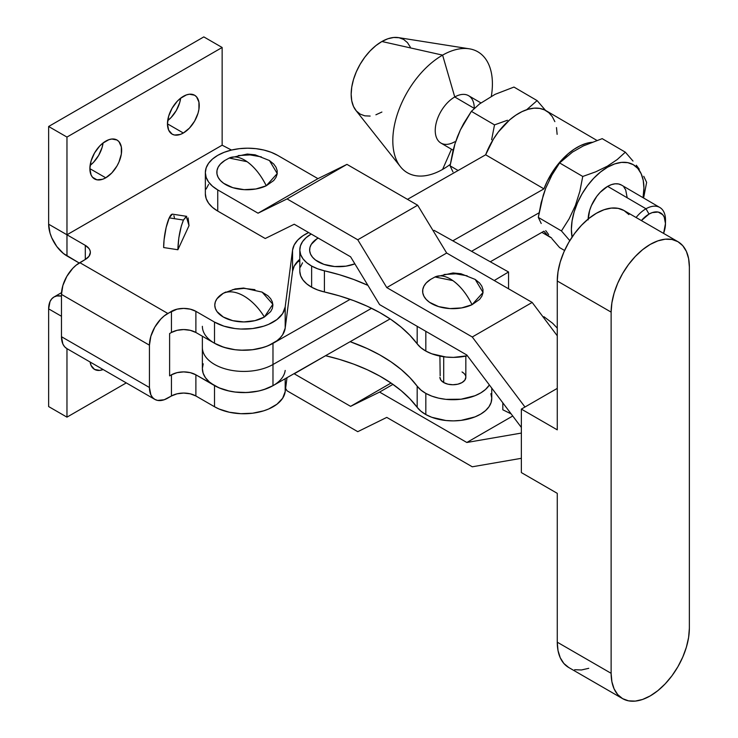 <?xml version="1.0" encoding="UTF-8"?>
<svg xmlns="http://www.w3.org/2000/svg" width="738" height="738" viewBox="0 0 738 738"><rect width="100%" height="100%" fill="white"/><g stroke="black" fill="none" stroke-linecap="round" stroke-linejoin="round"><path stroke-width="1.11" d="M443.713 356.758L443.713 382.561L443.713 356.758M224.859 160.441L220.413 164.048L218.144 167.203L216.981 170.561L216.981 173.983L218.134 177.341L220.404 180.506L223.697 183.356L232.811 187.673L244.103 189.657L255.846 188.993L266.252 185.782A41.762 21.623 -115.3 0 0 247.073 161.696C254.592 167.148 260.984 175.174 266.252 185.782L277.239 173.55L269.435 160.524L255.127 154.823L247.276 154.039L229.204 158.052L247.073 161.696A41.762 21.623 -115.3 0 0 229.204 158.052L227.904 158.781M430.66 279.361L426.213 282.968L423.944 286.123L422.782 289.481L422.782 292.903L423.935 296.261L426.204 299.425L429.488 302.276L438.612 306.593L449.903 308.576L461.647 307.912L472.052 304.702A41.762 21.623 -115.3 0 0 452.874 280.615C460.392 286.067 466.785 294.093 472.052 304.702L483.039 292.469L475.235 279.444L460.927 273.743L453.067 272.959L435.005 276.971L452.874 280.615A41.762 21.623 -115.3 0 0 435.005 276.971L433.704 277.7M472.265 466.794L386.777 417.394L357.764 431.675L287.054 390.808L285.606 388.428L287.054 390.808L357.764 431.675L386.777 417.394L472.265 466.794L521.36 458.307L472.265 466.794M689.366 628.186A55.295 31.937 -60 0 1 665.215 683.831A55.295 31.937 -60 0 1 622.577 698.628A55.295 31.937 -60 0 1 611.129 673.314L557.264 642.189A55.295 31.937 120 0 0 568.721 667.503L563.86 663.471L560.243 657.752L558.02 650.565L557.264 642.189L557.264 493.344L521.36 472.588L521.36 409.101L557.264 429.848L557.264 280.994L611.129 312.119A55.295 31.937 -60 0 1 635.28 256.473A55.295 31.937 -60 0 1 677.908 241.677A55.295 31.937 -60 0 1 689.366 266.99L688.609 258.614L686.386 251.427L682.77 245.708L677.908 241.677L671.977 239.481L665.215 239.204L657.881 240.874L650.243 244.407L642.614 249.675L635.28 256.483L628.518 264.555L622.586 273.586L617.724 283.235L614.108 293.124L611.885 302.875L611.129 312.119L611.129 673.314L611.885 681.691L614.108 688.877L617.724 694.596L622.586 698.637L628.518 700.832L635.28 701.1L642.614 699.44L650.243 695.897L657.881 690.63L665.215 683.831L671.977 675.759L677.908 666.718L682.77 657.078L686.386 647.18L688.609 637.429L689.366 628.186L689.366 266.99L689.366 628.186M677.908 241.677L624.053 210.551A55.295 31.937 120 0 0 581.415 225.348A55.295 31.937 120 0 0 557.264 280.994L558.02 271.759L560.243 261.999L563.86 252.11L568.721 242.461L574.653 233.429L581.415 225.358L588.758 218.549L596.387 213.282L604.016 209.749L611.359 208.088L618.121 208.356L624.044 210.551L628.914 214.583M317.94 178.651L258.042 213.199L217.738 189.906L212.479 186.207L208.568 181.982L206.16 177.388L205.349 172.627L206.17 167.858L208.577 163.273L212.498 159.048L217.765 155.34L224.186 152.305L231.501 150.045L239.444 148.661L247.71 148.19L255.966 148.661L263.909 150.054L271.224 152.314L277.636 155.358L317.94 178.651L346.952 164.371L417.662 205.229L446.674 253.033L532.172 302.442L472.265 336.989L386.777 287.589L446.674 253.033L532.172 302.442L557.264 335.79L532.172 302.442L472.265 336.989L524.976 407.016L472.265 336.989L386.777 287.589L357.764 239.785L386.777 287.589L446.674 253.033L417.662 205.229L357.764 239.785L417.662 205.229L346.952 164.371L287.054 198.919L357.764 239.785L287.054 198.919L258.042 213.199L287.054 198.919L346.952 164.371L317.94 178.651L277.636 155.358A42.334 24.446 180 0 0 231.492 150.054A42.334 24.446 180 0 0 205.349 172.637L205.349 193.799A42.334 24.446 0 0 0 217.738 211.077L265.228 238.512L217.738 211.077L217.738 189.906L258.042 213.199L317.94 178.651M229.204 158.052L224.721 160.524A30.24 17.463 0 0 0 225.145 184.297A30.24 17.463 0 0 0 266.252 185.782L273.743 180.515L276.012 177.351L277.174 174.002L277.174 170.579L276.021 167.222L273.752 164.057L269.296 160.441M261.344 156.89L250.053 154.906L238.309 155.57M208.577 184.435L206.17 189.02M205.349 193.79L206.16 198.559L208.568 203.144L212.479 207.369L217.738 211.077L217.738 189.906A42.334 24.446 180 0 1 205.349 172.637M379.59 304.6L466.831 355.015L379.59 304.6L350.587 256.796L294.231 224.232L265.228 238.512L294.231 224.232L350.587 256.796L379.59 304.6M435.005 276.971L430.522 279.444A30.24 17.463 0 0 0 430.946 303.226A30.24 17.463 0 0 0 472.052 304.702L479.543 299.434L481.813 296.279L482.966 292.921L482.975 289.499L481.813 286.141L479.552 282.977L475.097 279.361M467.145 275.809L455.853 273.826L444.11 274.49M512.744 416.011L466.831 442.486L521.36 433.068L466.831 442.486L512.744 416.011M392.967 384.36L379.59 392.081L466.831 442.486L379.59 392.081L392.967 384.36M490.881 393.705L491.748 398.077L491.121 402.459L489.026 406.693L485.539 410.605L480.807 414.046L474.986 416.896L461.065 420.374L453.492 420.872L445.9 420.512L431.795 417.293L425.826 414.553L420.891 411.195L417.182 407.339L417.182 386.177L409.876 377.588L401.14 369.47L391.066 361.878L379.747 354.895L367.303 348.585L350.153 341.685A168.485 97.268 180 0 1 417.182 386.177L420.891 390.024L425.826 393.391L425.826 414.553L425.826 393.391L431.795 396.131L438.575 398.142L445.9 399.35L461.065 399.212L474.986 395.734L480.807 392.884L485.539 389.443L489.386 384.978A38.883 22.444 180 0 1 425.826 393.391A38.883 22.444 180 0 1 417.182 386.177L417.182 407.339A168.485 97.268 0 0 0 325.541 355.716L294.231 373.797L325.569 355.716L339.489 359.397L353.834 364.175L367.303 369.747L379.747 376.057L391.066 383.04L350.587 406.352L379.59 392.081L350.587 406.352L391.039 383.022L401.14 390.633L409.876 398.76L417.182 407.339A38.883 22.444 0 0 0 425.826 414.553A38.883 22.444 0 0 0 468.04 419.101A38.883 22.444 0 0 0 491.757 398.428L491.757 388.123M294.231 373.797L350.587 406.352L294.231 373.797M521.36 427.45L466.831 355.015L521.36 427.45M557.264 388.391L521.36 409.101L557.264 388.391M588.758 668.314L581.415 669.975L574.653 669.707M557.264 493.344L521.36 472.588L521.36 409.101L557.264 429.848L557.264 280.994L611.129 312.119L611.129 673.314L557.264 642.189L557.264 493.344M551.637 237.987L547.384 235.182L543.943 231.197L490.29 261.778L543.943 231.197A53.57 31.125 -59.7 0 0 550.262 237.258A53.57 31.125 -59.7 0 0 551.157 237.747M202.369 336.233L202.369 368.64A41.476 23.948 0 0 0 227.848 390.734A41.476 23.948 0 0 0 272.977 385.679L390.107 318.899L272.977 385.679L272.977 364.517L371.592 308.29L272.977 364.517A41.476 23.948 180 0 1 227.848 369.572A41.476 23.948 180 0 1 202.369 347.478A41.476 23.948 0 0 0 227.848 369.572A41.476 23.948 0 0 0 272.977 364.517L272.977 343.354L266.667 346.306L259.472 348.493L251.676 349.83L243.577 350.264L235.496 349.775L227.728 348.382L220.579 346.14L214.334 343.142M471.554 251.298L539.044 212.821L471.554 251.298M203.218 363.825L202.369 368.493L203.116 373.17L205.422 377.671L209.214 381.823L214.334 385.467L220.579 388.465L227.728 390.706L235.496 392.099L243.577 392.588L251.676 392.155L259.472 390.826L266.667 388.64L272.977 385.679L272.977 343.354L350.153 299.351L272.977 343.354A41.476 23.948 180 0 1 227.848 348.41A41.476 23.948 180 0 1 202.369 326.316M596.876 140.404L546.046 110.691A53.57 31.125 120.3 0 0 485.659 154.796L407.496 199.352L485.659 154.796L543.943 188.863L452.809 240.819L543.943 188.863A53.57 31.125 -59.7 0 1 591.692 142.305M296.501 262.645L299.803 260.754L296.501 262.645M554.856 121.632L552.273 116.613L548.795 112.665L544.524 109.897L539.579 108.385L534.072 108.172L528.177 109.261L522.024 111.623L515.797 115.193L509.663 119.87L498.279 132.056L493.353 139.233L485.659 154.796L543.943 188.863L547.384 180.948L556.563 166.124L567.937 153.947L574.081 149.261L580.308 145.69L586.452 143.329L592.356 142.249M556.489 127.6L557.125 134.353M454.756 141.77A27.435 15.941 -59.7 0 1 435.236 130.497A27.435 15.941 -59.7 0 1 454.756 96.973L442.606 55.129L381.897 41.503A43.201 25.101 120.3 0 0 355.015 75.018A43.201 25.101 120.3 0 0 355.845 110.349L400.402 166.65A69.981 40.655 -59.7 0 1 399.046 109.418A69.981 40.655 -59.7 0 1 442.606 55.129A69.981 40.655 120.3 0 0 392.81 140.663A69.981 40.655 120.3 0 0 442.606 169.417A69.981 40.655 -59.7 0 1 400.402 166.65M442.606 169.417L451.471 149.233L442.606 169.417A69.981 40.655 120.3 0 0 450.3 164.343A69.981 40.655 -59.7 0 1 442.606 169.417M480.908 102.886L468.593 95.691A27.435 15.941 120.3 0 0 454.756 96.973L474.34 108.421L454.756 96.973A27.435 15.941 120.3 0 0 436.73 121.041A27.435 15.941 120.3 0 0 440.909 143.052L453.15 150.211M572.485 152.093L583.306 145.93L602.199 138.652L625.344 152.185L617.226 159.546L607.3 166.225L595.695 171.834L582.752 176.465L579.865 191.308L575.372 205.551L569.109 218.845L561.452 230.939L569.801 240.653L561.452 230.939L538.306 217.406L543.205 195.358L545.677 188.319L551.95 175.026L559.607 162.932L572.485 152.093L583.306 145.93L602.199 138.652L625.344 152.185L617.226 159.546L607.3 166.225L607.651 167.139L607.3 166.225L595.695 171.834L582.752 176.465L579.865 191.308L575.372 205.551L569.109 218.845L561.452 230.939L538.306 217.406L541.194 202.563L545.677 188.319L551.95 175.026L559.607 162.932L582.752 176.465L559.607 162.932L572.485 152.093M541.203 223.485L538.306 217.406L541.203 223.485M545.723 230.625L548.648 234.583L545.723 230.625M551.969 238.743L559.607 247.59L564.579 250.496L559.607 247.59L551.969 238.743M572.061 237.101A50.977 29.612 -59.7 0 1 607.651 167.139L600.575 171.972L593.767 178.218L587.503 185.644L582.005 193.946L577.494 202.83L574.136 211.935L572.079 220.92L571.378 229.435L572.079 237.166M665.464 223.808A23.109 13.432 -59.7 0 1 663.591 233.402L665.473 223.568L664.218 217.064L662.696 214.666L658.158 212.046L652.235 212.609L649.025 214.075A23.109 13.432 -59.7 0 1 665.464 223.808L665.51 220.33A27.435 15.941 120.3 0 0 645.99 208.771A27.435 15.941 -59.7 0 1 659.837 207.489L621.497 185.081A27.435 15.941 120.3 0 0 607.651 186.363L645.99 208.771L649.025 214.075L641.396 220.579A23.109 13.432 -59.7 0 1 649.025 214.075L645.99 208.771A27.435 15.941 120.3 0 0 636.091 217.507A27.435 15.941 -59.7 0 1 645.99 208.771L607.651 186.363A27.435 15.941 120.3 0 0 588.149 219.048M491.628 139.722L494.515 124.879L471.37 111.346L479.552 103.929L495.069 94.344L513.962 87.066L537.107 100.599L513.962 87.066L495.069 94.344L479.552 103.929L471.37 111.346L494.515 124.879L491.628 139.722M507.458 120.248L494.515 124.879L507.458 120.248M463.713 123.44L471.37 111.346L460.383 129.925L463.713 123.44M457.449 136.733L460.383 129.925L454.977 143.772L457.449 136.733M452.957 150.976L454.977 143.772L450.069 165.819L452.957 150.976M452.966 171.899L450.069 165.819L458.095 170.506L450.069 165.819L452.966 171.899M545.52 110.396L537.107 100.599L526.664 109.731L537.107 100.599L545.52 110.396M659.837 207.489A27.435 15.941 -59.7 0 1 665.427 222.175M643.047 197.673L643.923 188.079L643.222 180.358L641.156 173.725L637.807 168.439L633.296 164.703L627.798 162.664L621.534 162.388L614.726 163.901L607.651 167.139A50.977 29.612 -59.7 0 1 643.047 197.673M588.131 219.887L589.616 210.468L591.424 205.57L596.802 196.317L600.178 192.323L607.651 186.363L611.461 184.62L615.123 183.808L618.49 183.956L621.451 185.053M623.878 187.065L625.686 189.906L627.171 197.627M632.992 161.05L625.344 152.185L632.992 161.05M639.265 169.205L636.331 165.229L639.265 169.205M643.757 176.299L646.636 182.369L643.757 176.299M643.748 197.249L646.636 182.369L643.748 197.249M469.294 48.809L398.372 37.601A43.201 25.101 120.3 0 0 381.897 41.503L442.606 55.129A69.981 40.655 -59.7 0 1 469.294 48.809A69.981 40.655 -59.7 0 1 491.342 96.235A69.981 40.655 120.3 0 0 442.606 55.129L454.756 96.973A27.435 15.941 -59.7 0 1 474.266 108.385M370.135 116.069L364.821 115.838L360.162 114.113L356.343 110.949L353.502 106.466L351.749 100.848L351.159 94.307L351.749 87.084L353.502 79.473L356.343 71.752L360.162 64.224L364.821 57.186L370.135 50.894L375.9 45.599L381.897 41.503L387.893 38.763L393.668 37.481L398.981 37.712L403.64 39.446L407.459 42.61L410.3 47.084M381.897 112.047L375.9 114.796M317.008 238.743L318.355 238.171A43.201 26.319 -122.9 0 0 317.008 238.743L318.143 238.051L317.008 238.743A29.059 16.78 0 0 0 316.768 260.929A29.059 16.78 0 0 0 354.867 263.853L345.956 266.16L334.637 266.529L323.936 264.37L315.477 260.016L312.515 257.202L310.55 254.121L309.674 250.865L309.914 247.581L311.251 244.389L317.008 238.743M311.63 266.04A38.883 22.444 180 0 1 299.803 249.914A38.883 22.444 180 0 1 311.196 234.038L306.012 237.747L302.534 241.658L300.431 245.892L299.812 250.274L300.68 254.647L303.004 258.835L306.704 262.682L311.63 266.04L311.63 287.202L311.63 266.04L317.617 268.78L324.406 270.8A168.485 97.268 180 0 1 367.93 285.385L353.834 279.527L339.489 274.739L324.406 270.8A38.883 22.444 180 0 1 311.63 266.04M299.803 249.914L299.803 271.077A38.883 22.444 0 0 0 311.63 287.202A38.883 22.444 0 0 0 324.406 291.962L324.406 270.8L324.406 291.962L339.489 295.901L353.834 300.689L367.303 306.261L379.747 312.561L391.066 319.545L401.14 327.137L409.876 335.264L417.182 343.843A38.883 22.444 0 0 0 425.826 351.067A38.883 22.444 0 0 0 467.394 355.762L453.492 357.386L445.9 357.026L431.795 353.797L425.826 351.067L425.826 331.316L425.826 351.067L420.891 347.699L417.182 343.843A168.485 97.268 0 0 0 324.406 291.962L317.617 289.942L311.63 287.202L306.704 283.844L303.004 279.997L300.68 275.809L299.812 271.436M417.182 326.325L417.182 343.843L417.182 326.325M443.713 382.561A12.961 7.481 180 0 1 439.913 377.266L440.9 380.135L443.713 382.561L447.92 384.184L452.874 384.747L457.837 384.184L462.043 382.561L464.848 380.135L465.835 377.266A12.961 7.481 180 0 1 457.837 384.184A12.961 7.481 180 0 1 443.713 382.561M463.649 373.114L462.043 371.98A12.961 7.481 180 0 1 465.835 377.266L465.835 356.103M508.547 288.789L508.547 271.99L494.239 280.523L508.547 271.99L508.547 288.789M552.679 323.309L557.264 328.124L552.679 323.309L543.924 316.694M434.073 230.339L433.215 230.856L434.073 230.339L508.547 271.99L434.073 230.339M511.166 413.907L502.818 409.793L502.818 402.819L502.818 409.793L511.166 413.907M302.534 262.82L300.431 267.055M440.162 375.808L439.913 356.103M90.101 165.432A22.463 12.97 120 0 0 103.089 142.932L102.102 147.434L98.661 155.377L93.514 162.323L90.101 165.432M105.755 177.812L89.87 168.642L91.088 174.961L92.554 177.286L96.936 179.823L102.656 179.251L105.755 177.812L111.835 172.913L116.991 165.958L118.966 162.037L121.336 154.058L121.336 146.899L118.966 141.659L116.991 140.017A22.463 12.97 -60 0 1 120.432 158.015A22.463 12.97 -60 0 1 105.755 177.812A22.463 12.97 -60 0 1 94.529 178.928A22.463 12.97 -60 0 1 91.088 160.93A22.463 12.97 -60 0 1 105.755 141.133A22.463 12.97 -60 0 1 116.991 140.017L111.835 139.021L108.855 139.694L102.656 143.273L99.676 146.041L94.529 152.987L91.088 160.93L89.87 168.642L105.755 177.812M167.692 120.635A22.463 12.97 120 0 0 180.681 98.136L179.694 102.637L176.253 110.58L171.096 117.536L167.692 120.635M183.347 133.015L167.461 123.846L168.67 130.165L172.12 134.132L174.528 135.026L180.247 134.454L183.347 133.015L189.426 128.117L194.583 121.161L198.024 113.228L198.928 109.261L198.928 102.102L196.557 96.862L194.583 95.22A22.463 12.97 -60 0 1 198.024 113.218A22.463 12.97 -60 0 1 183.347 133.015A22.463 12.97 -60 0 1 172.12 134.132A22.463 12.97 -60 0 1 168.67 116.134A22.463 12.97 -60 0 1 183.347 96.337A22.463 12.97 -60 0 1 194.583 95.22L189.426 94.224L186.446 94.898L180.247 98.477L177.268 101.244L172.12 108.191L168.67 116.134L167.461 123.846L183.347 133.015M261.907 292.017L267.995 295.837L270.68 298.733L272.34 301.879L272.894 305.154L272.34 308.429L270.68 311.574L264.389 317.017A43.201 24.944 -120 0 0 243.835 295.984C251.676 300.615 258.521 307.626 264.389 317.017L272.857 304.268L262.091 292.1L243.605 288.051L235.228 288.918L223.291 293.29C229.158 290.671 236.003 291.565 243.835 295.984A43.201 24.944 -120 0 0 223.291 293.29L225.791 292.008M85.294 259.472L79.805 262.645L167.784 313.438L177.046 309.167L183.661 308.401L190.275 309.167L195.884 311.325L214.509 322.082L223.946 326.159L234.988 328.548L240.837 329.037L252.599 328.558L263.651 326.187L268.623 324.351L276.981 319.545L282.654 313.585L285.191 306.943L292.552 250.182L294.204 244.961L297.746 240.062L302.995 235.708L308.65 232.562A43.201 24.944 180 0 0 292.552 250.182L285.191 306.943L285.191 328.106L292.552 271.344L294.204 266.123L299.803 259.269A43.201 24.944 0 0 0 292.552 271.344L292.552 250.182L292.552 271.344L285.191 328.106L285.191 306.943A41.476 23.948 180 0 1 258.272 327.598A41.476 23.948 180 0 1 214.509 322.082L214.509 343.244L223.946 347.33L234.988 349.711L240.837 350.199L252.599 349.72L263.651 347.349L268.623 345.513L276.981 340.716L280.182 337.847L282.654 334.748L285.191 328.106A41.476 23.948 0 0 1 258.272 348.76A41.476 23.948 0 0 1 214.509 343.244L214.509 322.082L195.884 311.325L195.884 332.487L214.509 343.244L195.884 332.487A17.278 9.972 0 0 0 171.437 332.487L177.046 330.329L183.661 329.563L190.275 330.329L195.884 332.487L195.884 311.325A17.278 9.972 180 0 0 171.437 311.325L164.205 315.91L160.764 319.102L154.814 327.128L150.847 336.288L149.445 345.19L149.445 387.505L150.847 394.802L152.535 397.487L154.814 399.378L157.6 400.411L164.205 399.756L171.437 395.983L167.784 398.096A25.931 14.972 -60 0 1 154.814 399.378A25.931 14.972 -60 0 1 149.445 387.505L61.475 336.712L61.475 294.407L62.868 285.495L66.844 276.335L72.785 268.309L76.226 265.117L85.294 259.472L85.294 245.367L89.049 248.605L90.027 250.477L90.359 252.424L89.049 256.243L85.294 259.472L85.294 245.367A17.278 9.972 180 0 1 90.359 252.424A17.278 9.972 180 0 1 85.294 259.472M231.492 150.054L222.147 145.192L66.973 234.785L85.294 245.367L66.973 234.785L66.973 255.948L79.197 263.005L63.394 253.475L56.78 246.501L51.725 237.737L50.027 233.097L48.634 224.195L66.964 234.776L66.973 255.948A25.931 14.972 60 0 1 48.634 224.195L66.973 234.785L222.147 145.183L231.492 150.054M232.719 289.656L243.835 288.374L254.961 289.656M264.389 317.017L254.961 320.652L243.835 321.925L232.719 320.652L223.291 317.017L216.99 311.574L215.339 308.429L214.786 305.154L215.339 301.879L216.99 298.733L223.291 293.29A29.059 16.78 0 0 0 223.291 317.017A29.059 16.78 0 0 0 264.389 317.017M188.079 217.885L189.02 225.653L177.876 249.748L163.651 247.544L177.876 249.748L178.817 237.922L181.317 226.012L183.448 220.062L186.548 216.345M169.611 333.548L171.437 332.487L171.437 311.325L171.437 332.487L169.611 333.548M195.884 395.983L190.275 393.815L183.661 393.059L177.046 393.815L171.437 395.983L171.437 374.821L169.611 375.873L169.611 333.558L169.611 375.873L171.437 374.821A17.278 9.972 180 0 1 195.884 374.821L190.275 372.653L183.661 371.897L177.046 372.653L171.437 374.821L171.437 395.983A17.278 9.972 0 0 1 195.884 395.983L214.509 406.739L195.884 395.983L195.884 374.821L195.884 395.983M286.999 377.69L285.191 391.592L282.654 398.243L276.981 404.203L268.623 409.009L263.651 410.845L252.599 413.215L240.837 413.686L229.324 412.238L218.974 408.972L214.509 406.739A41.476 23.948 0 0 0 258.272 412.256A41.476 23.948 0 0 0 285.191 391.592L286.999 377.69M273.097 385.614L263.651 389.682L258.272 391.094L246.75 392.533L234.988 392.035L229.324 391.075L218.974 387.81L195.884 374.821L214.509 385.577L214.509 406.739L214.509 385.577A41.476 23.948 180 0 0 258.272 391.094A41.476 23.948 180 0 0 285.191 370.43M285.191 378.714L285.191 391.592L285.191 378.714M66.844 348.585L64.566 346.694L62.868 344.009L61.475 336.712A25.931 14.972 120 0 0 66.844 348.585L154.814 399.378M222.147 145.183L66.973 234.785L66.964 137.074L48.634 126.493L48.634 224.195L48.634 126.493L203.817 36.9L222.147 47.481L222.147 145.192L66.964 234.776L66.964 137.074L222.147 47.481L222.147 145.183M66.964 137.074L222.147 47.481L203.817 36.9L48.634 126.493L66.964 137.074M48.634 308.862L61.475 316.27L48.634 308.862A25.931 14.972 60 0 1 54.003 296.99L51.725 298.881L50.027 301.565L48.634 308.862L48.634 406.564L66.964 417.145L66.964 348.659L66.964 417.145L48.634 406.564L48.634 308.862M61.475 296.076L56.78 295.966L54.003 296.99A25.931 14.972 60 0 1 61.475 296.076M126.272 382.902L66.964 417.145L126.272 382.902M90.091 362.007L91.088 365.439L94.529 369.406L99.676 370.402L103.145 369.544A22.463 12.97 -60 0 1 94.529 369.406A22.463 12.97 -60 0 1 90.091 362.007M174.408 217.627L173.891 215.69M172.351 214.149L169.242 217.867L166.133 227.525L164.076 239.878L163.651 247.544A21.596 4.566 98.8 0 1 169.242 217.867L183.448 220.062L169.242 217.867A21.596 4.566 98.8 0 1 172.544 214.158L186.742 216.354M189.02 225.653L177.876 249.748C178.236 238.346 180.09 228.448 183.448 220.062L186.234 216.4L189.02 225.653M149.445 387.505L149.445 345.19L61.475 294.407L61.475 336.712L149.445 387.505M61.475 294.407L149.445 345.19A25.931 14.972 -60 0 1 167.784 313.438L79.805 262.645A25.931 14.972 120 0 0 61.475 294.407M622.577 698.628L568.721 667.503M541.886 232.359L550.262 237.258M54.003 296.99L61.531 292.645"/></g></svg>
